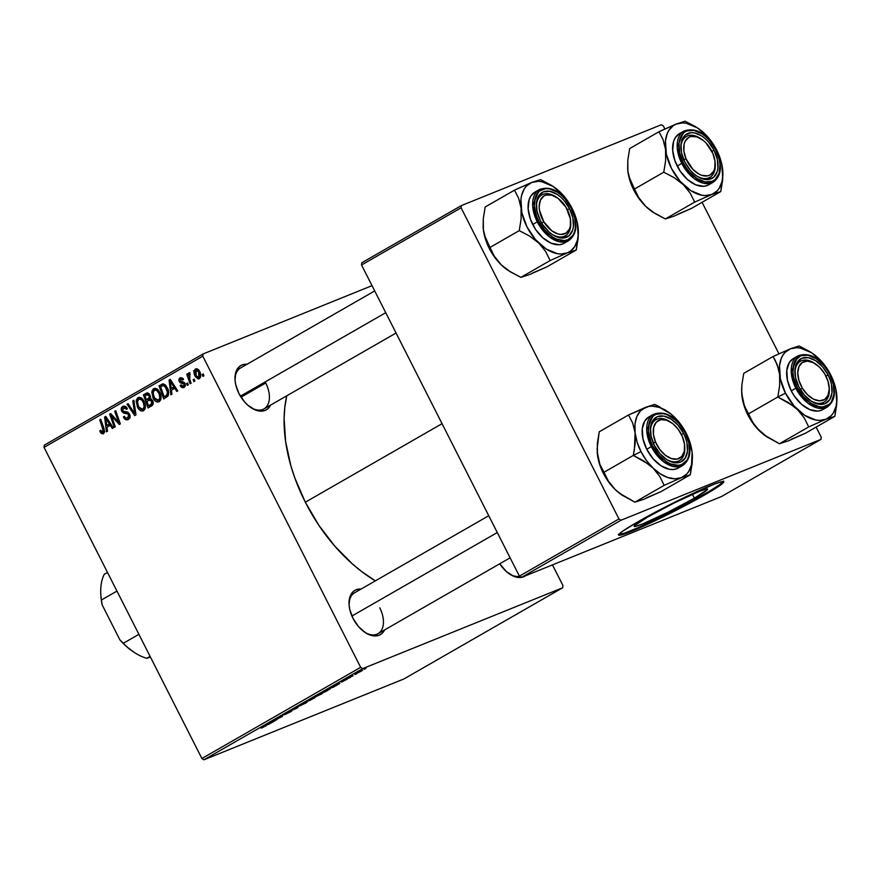 <?xml version="1.0" encoding="UTF-8"?>
<svg xmlns="http://www.w3.org/2000/svg" width="881" height="881" viewBox="0 0 881 881"><rect width="100%" height="100%" fill="white"/><g stroke="black" fill="none" stroke-linecap="round" stroke-linejoin="round"><path stroke-width="1.32" d="M694.404 498.183L692.444 494.329L694.404 498.183L667.567 512.434L642.656 523.909L635.785 526.32L634.254 525.902L647.293 517.235A41.176 2.742 -26.9 0 1 685.847 497.336A41.176 2.742 -26.9 0 1 707.575 489.076A41.176 2.742 -26.9 0 1 694.404 498.183A41.176 2.742 -26.9 0 1 655.849 518.083A41.176 2.742 -26.9 0 1 634.133 526.342A41.176 2.742 -26.9 0 1 647.293 517.235L674.13 502.996L699.051 491.51L705.912 489.098L707.443 489.528L694.404 498.183M618.737 534.591A58.939 3.931 153.1 0 0 651.808 521.42A58.939 3.931 153.1 0 0 704.569 494.076L704.921 494.781A58.939 3.931 -26.9 0 1 649.738 523.259A58.939 3.931 -26.9 0 1 618.649 535.075A58.939 3.931 -26.9 0 1 637.492 522.037L622.449 531.364L618.825 534.437L618.914 535.263L627.735 532.818L646.819 524.613L676.817 509.956L700.802 497.115L717.795 486.94L723.786 481.841L721.396 481.775L714.678 483.999L690.902 494.384L665.596 506.861L637.492 522.037A58.939 3.931 -26.9 0 1 692.675 493.558A58.939 3.931 -26.9 0 1 723.764 481.742A58.939 3.931 -26.9 0 1 704.921 494.781L704.569 494.076A58.939 3.931 153.1 0 0 723.323 481.533M364.503 632.084A23.578 14.459 60.1 0 0 381.33 630.455A23.578 14.459 60.1 0 0 379.766 607.802A23.578 14.459 -119.9 0 1 378.026 633.692A23.578 14.459 -119.9 0 1 364.503 632.084M384.601 629.915A25.538 15.671 -119.9 0 1 365.086 632.492A25.538 15.671 -119.9 0 1 353.017 618.385L349.724 609.245L349.074 604.762L349.922 596.866L353.468 591.338L356.1 589.752L361.111 589.037A25.538 15.671 -119.9 0 0 349.063 604.597L349.063 604.597A25.538 15.671 -119.9 0 0 353.017 618.385L358.545 626.633L365.45 632.723L369.095 634.65L376.088 635.917L379.16 635.201L381.792 633.615L384.601 629.915M250.457 407.286A23.578 14.459 60.1 0 0 267.284 405.656A23.578 14.459 60.1 0 0 265.721 383.004A23.578 14.459 -119.9 0 1 263.981 408.894A23.578 14.459 -119.9 0 1 250.457 407.286M270.555 405.117A25.538 15.671 -119.9 0 1 251.041 407.694A25.538 15.671 -119.9 0 1 238.971 393.587L235.679 384.446L235.029 379.964L235.877 372.068L239.423 366.551L242.055 364.954L247.065 364.238A25.538 15.671 -119.9 0 0 235.018 379.799L235.018 379.799A25.538 15.671 -119.9 0 0 238.971 393.587L244.5 401.835L247.836 405.216L255.049 409.852L262.042 411.119L265.115 410.403L267.736 408.817L270.555 405.117M509.02 573.652A23.578 14.459 60.1 0 0 519.669 576.317A23.578 14.459 -119.9 0 1 509.02 573.652M525.539 575.767A25.538 15.671 -119.9 0 1 521.596 577.363M520.605 577.484L521.354 577.407A25.538 15.671 -119.9 0 1 509.614 574.06A25.538 15.671 -119.9 0 1 499.747 563.774L506.41 571.582L513.623 576.229L520.605 577.484L526.309 575.183M241.031 397.188L265.721 383.004L241.031 397.188M305.322 502.214L442.053 423.684L305.322 502.214A135.553 83.155 60.1 0 0 375.372 580.843L361.75 571.615L352.389 563.939L334.648 545.989L318.757 525.142L305.322 502.214L294.882 478.086L290.895 465.851L285.631 441.656L284.111 418.585L284.772 407.749L286.743 395.822A135.553 83.155 60.1 0 0 305.322 502.214M562.695 587.748L403.95 678.943L203.918 759.807L362.664 668.624L562.695 587.748L562.937 585.546L552.453 564.886L562.937 585.546L562.695 587.748L362.664 668.624L360.648 667.335L202.795 356.177L44.05 447.372L201.903 758.519L360.648 667.335L362.664 668.624L203.918 759.807L403.95 678.943L562.695 587.748M350.275 677.467L348.38 678.359L350.275 677.467M356.882 673.668L354.977 674.571L356.882 673.668M321.202 694.184L322.633 693.039L319.34 694.261L312.37 698.082L321.202 694.184C323.404 692.818 323.25 692.653 320.739 693.666L312.37 698.082L321.202 694.184C323.404 692.818 323.25 692.653 320.739 693.666M333.965 686.839L339.758 683.502L329.406 688.105L332.897 687.444L339.758 683.502L329.406 688.105L333.965 686.839M313.812 698.413L310.068 699.448L303.758 702.84L313.812 698.413C315.321 697.51 315.409 697.323 314.077 697.84L303.758 702.84L313.812 698.413C315.321 697.51 315.409 697.323 314.077 697.84M297.965 707.509L294.221 708.324L293.164 708.93L296.379 708.236L287.415 712.233L296.721 708.225L297.965 707.509L294.221 708.324L293.164 708.93L296.379 708.236L287.415 712.233L297.965 707.509M261.932 727.937L266.558 725.448L261.095 727.354L265.247 726.109L261.591 728.069L265.688 725.691L260.104 727.926L264.542 726.318L261.932 727.937M277.273 719.392L271.921 721.341L282.327 716.495L276.05 718.753L280.422 717.387L270.026 722.222L276.282 719.964L271.921 721.341L282.327 716.495L276.05 718.753L280.422 717.387L270.026 722.222L277.273 719.392M269.509 723.852L275.312 720.526L266.15 724.446L264.961 725.129L268.452 724.468L275.312 720.526L266.15 724.446L269.509 723.852M290.433 711.859L283.076 714.976L288.087 712.211L281.689 715.625L290.433 711.859C292.151 710.857 292.371 710.604 291.071 711.099L284.849 714.612L290.433 711.859C292.151 710.857 292.371 710.604 291.071 711.099M305.542 703.17L306.984 702.025L303.692 703.247L296.721 707.069L305.542 703.17C307.755 701.816 307.601 701.639 305.079 702.664L296.721 707.069L305.542 703.17C307.755 701.816 307.601 701.639 305.079 702.664M341.839 682.004L347.334 679.053L341.707 681.409L346.123 679.658L341.839 682.004L346.762 679.218L340.76 681.938L345.848 679.758L341.839 682.004M329.802 689.195L329.802 689.195C330.838 688.435 330.331 688.468 328.261 689.316L319.418 693.854L325.695 691.585L329.439 688.865L319.418 693.854L325.695 691.585L330.408 688.678M361.386 671.091L355.01 673.888L361.386 671.091C363.049 670.067 362.884 669.967 360.902 670.771L356.232 673.051C354.514 674.119 354.691 674.218 356.783 673.359L361.386 671.091C363.049 670.067 362.884 669.967 360.902 670.771M353.105 675.837L347.555 678.051L353.105 675.837M365.923 668.47L364.029 669.373L365.923 668.47M159.681 392.298L160.948 396.197L160.816 399.456L159.406 401.615L157.126 402.033L155.089 400.833L152.909 397.595L151.984 391.087L153.272 388.973L155.32 388.356L157.853 389.677L159.681 392.298C158.173 389.16 156.168 387.959 153.657 388.719L151.807 392.166L153.261 398.322C154.781 401.351 156.752 402.485 159.175 401.758C161.498 399.324 161.664 396.175 159.681 392.298L158.635 392.728L159.681 392.298M171.432 390.206L171.96 394.214L170.903 394.82L169.064 380.074L170.264 379.381L177.764 390.878L176.784 391.439L174.768 388.29L171.432 390.206L174.768 388.29L176.784 391.439L177.764 390.878L170.264 379.381L169.064 380.074L170.903 394.82L171.96 394.214L171.432 390.206M103.573 433.705L101.293 433.496L99.795 430.941L100.698 430.225L102.438 432.373L103.484 431.316L99.762 419.885L100.753 419.312L104.685 431.668L103.573 433.705L104.134 428.948L100.753 419.312L99.762 419.885L103.022 429.19L102.747 432.307L104.685 431.525L102.912 432.23L100.698 430.225L99.795 430.941L100.28 432.108L101.348 431.679L100.28 432.108L103.264 433.848M123.428 407.925L126.368 409.125L127.415 408.696L126.501 409.401L127.293 408.443C126.027 406.295 124.507 405.634 122.734 406.482L123.582 406.141L122.734 406.482C121.138 407.485 120.807 409.07 121.754 411.24L122.811 410.81L121.754 411.24L124.21 413.277L127.371 412L124.21 413.277L128.285 412.506L125.84 413.486L129.089 413.387L127.822 413.894L128.615 414.819L129.661 414.4L128.615 414.819L127.745 417.968L130.047 417.032L127.745 417.968L125.454 417.913L124.298 416.25L123.395 416.966C124.695 419.609 126.368 420.435 128.406 419.433C130.146 418.299 130.531 416.537 129.54 414.136L130.003 417.264L128.097 419.598L125.598 419.609L123.395 416.966L124.298 416.25L125.598 418.012L127.216 418.2L128.912 415.777L127.822 413.894L123.847 413.167L121.963 411.625L121.27 408.41L123.021 406.339L125.212 406.317L127.415 408.718L126.501 409.401L125.014 407.782L123.428 407.925L122.426 409.368L123.076 411.152L127.745 412.143L129.54 414.136L122.69 410.601L123.428 407.925L126.038 406.846M133.879 400.282L135.971 414.885L134.716 415.601L127.073 404.192L128.064 403.63L134.617 413.409L132.822 400.888L133.879 400.282L132.822 400.888L134.617 413.409L128.064 403.63L127.073 404.192L134.716 415.601L135.971 414.885L133.879 400.282M144.021 401.284L145.288 405.194L145.167 408.454L143.757 410.601L141.467 411.031L139.429 409.819L137.26 406.582L136.324 400.073L137.612 397.97L139.672 397.353L142.204 398.675L144.021 401.284C142.513 398.146 140.508 396.957 138.009 397.705L136.148 401.163L137.612 407.319C139.121 410.337 141.092 411.482 143.526 410.755C145.85 408.321 146.015 405.161 144.021 401.284L142.975 401.714L144.021 401.296M203.269 373.973L203.929 375.846L202.949 376.407L202.267 374.546L203.269 373.973L202.267 374.546L202.949 376.407L203.929 375.846L203.269 373.973M152.589 400.426L152.732 404.875L148.041 407.958L143.427 394.798L147.237 392.871L149.44 394.071L150.53 396.824L150.155 398.63L152.589 400.426L150.155 398.63L149.946 394.897L147.237 392.871L143.427 394.798L148.041 407.958L151.807 405.789C153.36 404.533 153.613 402.749 152.589 400.426M106.975 427.23L107.515 431.227L106.447 431.844L104.619 417.098L105.808 416.405L113.308 427.902L112.328 428.463L110.312 425.314L106.975 427.23L110.312 425.314L112.328 428.463L113.308 427.902L105.808 416.405L104.619 417.098L106.447 431.844L107.515 431.227L106.975 427.23M112.493 418.728L115.268 426.778L114.288 427.34L109.684 414.18L110.72 413.585L118.682 422.428L114.717 411.284L115.719 410.722L120.334 423.871L119.298 424.466L111.325 415.656L112.493 418.728L111.325 415.656L119.298 424.466L120.334 423.871L115.719 410.722L114.717 411.284L118.682 422.428L110.72 413.585L109.684 414.18L114.288 427.34L115.268 426.778L112.493 418.728M180.506 379.039L182.686 380.052L183.578 379.326L179.988 377.905L180.737 377.597L179.988 377.905L179.217 381.616L180.286 381.187L179.217 381.616L182.202 383.246L184.184 382.442L182.202 383.246L184.79 383.059L183.567 383.554L184.162 384.204L185.208 383.786L184.162 384.204L183.567 386.307L185.428 385.559L183.567 386.307L181.034 384.898L180.142 385.614L181.189 385.184L180.22 385.779L183.6 387.684L181.541 387.409L180.142 385.614L181.034 384.898L182.136 386.285L183.38 386.407L184.283 385.482L184.041 384.006L180.22 382.795L178.81 380.207L179.284 378.511L180.671 377.619L183.259 378.797L182.686 380.052L180.638 378.973L179.933 380.317L180.693 381.627L183.777 382.211L184.966 383.323L185.362 385.889L184.085 387.453L185.087 383.543L183.777 382.211L180.098 380.856L180.506 379.039L182.686 378.147M167.842 396.197L163.69 398.961L159.076 385.812L163.04 383.896L165.892 385.504L168.425 390.9L167.853 396.186C169.086 393.543 168.888 390.679 167.247 387.585L162.71 383.929L159.076 385.812L163.69 398.961L167.842 396.197M199.635 371.419L200.681 376.561L199.712 378.434L198.258 378.962L195.241 376.462L194.139 370.912L195.108 369.26L196.606 368.743L199.635 371.419C198.577 369.238 197.19 368.445 195.461 369.018C193.644 370.934 193.578 373.412 195.241 376.462L199.37 378.676C201.121 376.793 201.209 374.37 199.635 371.419M194.216 379.171L194.877 381.044L193.897 381.605L193.214 379.744L194.216 379.171L193.214 379.744L193.897 381.605L194.877 381.044L194.216 379.171M189.8 379.37L191.111 383.213L190.12 383.786L186.761 374.216L187.752 373.654L188.435 375.636L188.578 373.269L189.404 372.63L190.153 374.282L188.986 375.669L189.8 379.37L189.833 372.663L189.008 372.718L188.435 375.636L187.752 373.654L186.761 374.216L190.12 383.786L191.111 383.213L189.8 379.37M187.62 382.96L188.27 384.843L187.301 385.404L186.618 383.532L187.62 382.96L186.618 383.532L187.301 385.404L188.27 384.843L187.62 382.96M203.037 353.975L372.024 285.653L203.037 353.975L202.795 356.177L360.648 667.335L201.903 758.519L203.918 759.807L201.903 758.519L44.05 447.372L44.292 445.169L203.037 353.975L202.795 356.177L44.05 447.372L44.292 445.169L203.037 353.975M821.004 439.377L721.451 496.565L521.409 577.44L620.962 520.253L821.004 439.377L821.235 437.174L816.125 427.098L821.235 437.174L821.004 439.377L620.962 520.253L618.958 518.964L461.093 207.806L361.54 264.994L519.405 576.141L618.958 518.964L620.962 520.253L521.409 577.44L721.451 496.565L821.004 439.377M361.783 262.791L461.336 205.603L661.367 124.728L461.336 205.603L461.093 207.806L618.958 518.964L519.405 576.141L521.409 577.44L519.405 576.141L361.54 264.994L361.783 262.791L361.54 264.994L461.093 207.806L461.336 205.603L361.783 262.791M778.936 353.81L702.08 202.3L778.936 353.81M664.891 129.011L663.382 126.027L661.367 124.728L663.382 126.027L664.891 129.011M235.073 380.504A23.578 14.459 -119.9 0 1 240.491 368.016L374.7 290.928M349.118 605.302A23.578 14.459 -119.9 0 1 354.547 592.814L488.746 515.726M203.324 374.117L202.267 374.546L203.324 374.117M152.292 405.436L151.939 404.456L152.292 405.436M150.266 399.666L149.847 398.476L150.266 399.666M148.305 394.082L147.92 392.981L143.427 394.798L147.975 392.948L148.305 394.082M147.16 392.882L145.828 393.422L147.16 392.882M147.237 392.871L145.828 393.422M149.01 400.216L146.929 401.406L148.493 405.844L153.151 403.652L150.321 404.797L153.184 403.399L151.257 404.17L151.939 402.991L151.598 400.954L152.633 400.525L151.598 400.954L149.66 399.908L149.01 400.216L151.598 400.954L151.257 404.17L148.493 405.844L152.986 404.027L148.493 405.844L146.929 401.406L151.587 399.126M146.631 394.809L144.958 395.767L146.389 399.864L150.442 397.959L147.986 398.95L150.541 397.034L149.318 397.529L148.988 395.514L150.034 395.095L148.988 395.514L147.226 394.512L146.631 394.809L148.988 395.514L149.318 397.529L146.389 399.864L150.332 398.278L146.389 399.864L144.958 395.767L149.153 393.73M138.658 406.89L137.612 407.319L138.658 406.89M137.623 400.569L136.148 401.163L137.623 400.569M138.746 397.408L138.009 397.705L138.746 397.408M144.495 408.476L145.112 408.872M138.702 399.159L137.359 402.309L138.614 406.813L137.392 401.659L138.702 399.159C140.475 398.653 141.907 399.5 142.975 401.714C144.583 404.731 144.55 407.253 142.865 409.28L145.189 408.344L142.612 409.401L138.614 406.813L141.389 409.456L145.189 408.366M128.152 403.762L127.073 404.192L128.152 403.762M135.696 412.969L134.617 413.409L135.696 412.969M135.267 410.006L134.154 410.458L135.267 410.006M133.901 400.459L132.822 400.888L133.901 400.459M127.745 417.968L130.047 417.065M128.835 416.669L130.102 417.792M125.774 406.593L125.697 407.297M100.808 430.534L99.795 430.941L100.808 430.534M102.912 432.23L104.685 431.514M104.068 428.772L103.022 429.19L104.068 428.772M100.808 419.455L99.762 419.885L100.808 419.455M110.356 425.292L110.213 424.113L110.356 425.292M105.918 416.57L104.619 417.098L105.918 416.57M111.347 424.895L110.312 425.314L111.347 424.895M106.788 425.49L105.753 418.167L106.711 417.781L105.753 418.167L107.559 421.074L108.583 420.655L107.559 421.074L109.453 423.959L110.466 423.552L106.788 425.49L110.709 423.904L106.788 425.49L109.453 423.959L105.753 418.167L106.788 425.49M110.83 413.718L109.684 414.18L110.83 413.718M119.684 422.021L118.682 422.428L119.684 422.021M118.472 418.574L117.404 419.015L118.472 418.574M115.763 410.865L114.717 411.284L115.763 410.865M114.926 418.09L113.77 418.552L114.926 418.09M112.283 415.27L111.325 415.656L112.283 415.27M180.22 385.779L181.288 385.349L180.22 385.779M183.567 386.307L185.428 385.581M174.812 388.268L174.658 387.089L174.812 388.268M170.374 379.546L169.064 380.074L170.374 379.546M175.804 387.871L174.768 388.29L175.804 387.871M171.233 388.466L170.209 381.143L171.167 380.757L170.209 381.143L172.004 384.05L173.039 383.631L172.004 384.05L173.909 386.935L174.923 386.528L171.233 388.466L175.154 386.88L171.233 388.466L173.909 386.935L170.209 381.143L171.233 388.466M163.965 385.118L163.569 383.995L159.076 385.812L163.635 383.962L163.965 385.118M162.754 383.929L161.421 384.457L162.754 383.929M162.71 383.929L161.421 384.457M162.027 385.955L160.606 386.781L164.141 396.857L160.606 386.781L165.143 384.744L163.37 385.46L166.223 388.069L167.269 387.651L166.223 388.069C168.106 391.638 167.842 394.325 165.397 396.131L168.469 394.886L164.141 396.857L168.392 395.14L164.141 396.857L166.729 395.095L167.434 392.067L165.044 386.296L163.591 385.46L162.027 385.955L163.37 385.46M154.307 397.904L153.261 398.322L154.307 397.904M153.283 391.571L151.807 392.166L153.283 391.571M154.406 388.411L153.657 388.719L154.406 388.411M160.155 399.489L160.76 399.886M158.525 400.282L160.849 399.346L158.525 400.282L159.791 397.893L159.076 393.708L156.774 390.415L154.351 390.162C156.135 389.655 157.556 390.514 158.635 392.728C160.243 395.745 160.199 398.267 158.525 400.282L154.274 397.827L153.052 392.662L154.351 390.162L157.082 389.05M196.298 376.044L195.241 376.462L196.298 376.044M196.023 368.787L195.461 369.018L196.023 368.787M195.978 370.152L195.197 372.751L196.65 376.605L198.809 377.553L196.155 375.769L196.122 370.086L198.654 371.98L199.701 371.562L198.654 371.98L198.809 377.553L200.626 376.826L198.654 377.63L200.615 376.837M198.809 377.553L199.591 375.912L198.974 372.696L197.52 370.438L196.155 370.075L198.016 369.315L196.254 370.042M194.272 379.315L193.214 379.744L194.272 379.315M187.796 373.797L186.761 374.216L187.796 373.797M189.008 375.405L188.435 375.636L189.008 375.405M189.833 372.663L189.008 372.718M193.501 370.901L194.327 370.846M189.514 374.282L190.153 374.282M187.664 383.114L186.618 383.532L187.664 383.114M268.132 724.127L266.227 724.413L270.753 722.475L266.282 724.523L270.808 722.585L268.132 724.127M290.168 711.628L289.574 712.189M285.334 714.062L288.252 712.145L283.054 714.722C281.468 715.636 281.281 715.857 282.504 715.383L285.334 714.062M283.054 714.722C281.468 715.636 281.281 715.857 282.504 715.383M299.925 705.824L297.976 706.155L304.022 703.258C306.037 702.432 306.269 702.509 304.694 703.501L298.13 706.419L304.022 703.258C306.037 702.432 306.269 702.509 304.694 703.501L299.925 705.824M311.312 699.162L310.685 699.195M307.447 701.298L310.299 699.602L307.447 701.298M310.299 700.274L308.119 700.913L313.019 698.303L308.174 701.034L313.074 698.413L310.299 700.274M309.738 699.734L310.31 699.558M346.112 679.868L346.762 679.218M332.589 687.103L330.683 687.389L335.198 685.451L330.727 687.499L335.265 685.561L332.589 687.103M325.948 691.277L321.08 692.895L327.236 689.9C329.604 688.931 329.604 689.151 327.203 690.561L321.136 693.017L327.236 689.9C329.604 688.931 329.604 689.151 327.203 690.561L325.948 691.277M315.585 696.838L313.625 697.157L319.671 694.272C321.697 693.446 321.917 693.523 320.354 694.514L313.779 697.433L319.671 694.272C321.697 693.446 321.917 693.523 320.354 694.514L315.585 696.838M356.232 673.051C354.514 674.119 354.691 674.218 356.783 673.359M357.675 672.831C356.133 673.469 355.88 673.447 356.904 672.787L359.922 671.333C361.386 670.738 361.639 670.749 360.681 671.377L357.675 672.831C356.133 673.469 355.88 673.447 356.904 672.787L359.922 671.333C361.386 670.738 361.639 670.749 360.681 671.377L356.904 672.787M351.321 676.476L350.484 676.509M142.865 409.28L144.132 406.879L143.427 402.705L141.676 399.864L138.978 399.027L141.423 398.036M154.351 390.162L153.019 393.311L154.638 398.476L157.358 400.525L160.838 399.368M304.022 703.258L305.784 702.741L304.694 703.501M313.074 698.413L313.647 698.27L313.052 698.677M327.236 689.9L329.065 689.36L327.203 690.561M319.671 694.272L321.444 693.743L320.354 694.514M359.922 671.333L360.681 671.377M618.561 534.558L624.684 533.104L637.844 527.785L676.465 509.262L708.357 491.873L719.612 484.759L723.433 481.147M628.836 176.343L627.889 171.211A39.535 24.25 60.1 0 0 633.78 190.021L634.474 189.03L630.311 180.979L627.889 171.211L627.823 160.155L629.684 148.57L658.977 131.743L663.14 139.793L665.562 149.572L665.629 160.628L663.767 172.202L674.24 177.709L683.414 184.757L690.175 193.104L694.668 202.112L711.925 194.426L720.79 191.551L722.64 180.043L722.816 171.454A39.535 24.25 -119.9 0 1 711.925 194.426L705.461 195.593L701.904 195.241L690.704 190.582L680.011 181.156L671.454 168.392L666.344 154.23L665.452 140.828L667.302 133.35L668.921 130.234L673.425 125.554L676.223 124.056L658.977 131.743L629.684 148.57L627.823 160.155L627.668 168.667A39.535 24.25 60.1 0 0 627.889 171.211L629.937 180.605L633.78 190.021A39.535 24.25 60.1 0 0 645.74 206.385L638.967 198.038L634.474 189.03L663.767 172.202L634.474 189.03L628.836 176.343M708.489 137.843L704.734 133.736A39.535 24.25 -119.9 0 1 716.693 150.1L721.803 164.262L722.684 177.654L722.002 181.585L719.215 188.248L717.167 190.858L711.925 194.426A39.535 24.25 -119.9 0 1 683.414 184.757A39.535 24.25 -119.9 0 1 665.562 149.572L665.629 160.628L663.767 172.202L674.24 177.709L683.414 184.757L690.175 193.104L694.668 202.112L665.386 218.94L694.668 202.112L711.925 194.426L720.79 191.551L691.497 208.379L720.79 191.551L722.905 174.405M715.196 163.503A23.578 14.459 -119.9 0 1 709.855 177.367A23.578 14.459 -119.9 0 1 696.331 175.76A23.578 14.459 60.1 0 0 715.196 163.503A23.578 14.459 -119.9 0 1 709.855 177.367A23.578 14.459 -119.9 0 1 696.331 175.76A23.578 14.459 60.1 0 0 715.24 164.207L715.163 162.82A21.607 13.259 -119.9 0 1 704.26 175.914A21.607 13.259 -119.9 0 1 686.024 158.844A21.607 13.259 -119.9 0 1 686.277 139.517A21.607 13.259 -119.9 0 1 701.606 139.22A21.607 13.259 -119.9 0 1 712.883 153.459L715.009 161.19L714.766 168.161L713.753 171.024L710.141 174.934L707.685 175.837L701.915 175.374L698.842 174.02L692.862 169.328L686.024 158.844L683.898 151.114L684.141 144.143L685.154 141.279L688.766 137.37L691.222 136.467L696.992 136.929L703.126 140.321L706.044 142.975L712.883 153.459A21.607 13.259 -119.9 0 1 715.163 162.82M714.062 150.244A25.538 15.671 -119.9 0 1 715.603 175.022A25.538 15.671 -119.9 0 1 696.915 176.156A25.538 15.671 -119.9 0 1 684.845 162.06L681.542 152.909L680.969 144.264L681.751 140.542L685.297 135.013L691.001 132.712L694.393 132.899L701.628 135.905L705.196 138.614L708.533 141.995L714.062 150.244L717.365 159.395L717.938 168.04L717.156 171.762L713.61 177.29L707.906 179.592L704.514 179.405L697.278 176.398L693.71 173.689L690.363 170.308L684.845 162.06A25.538 15.671 -119.9 0 1 680.892 148.261A25.538 15.671 -119.9 0 1 692.73 132.69A25.538 15.671 -119.9 0 1 714.062 150.244L711.903 151.323L714.062 150.244M681.839 132.646A29.469 18.072 60.1 0 0 679.394 133.692A29.469 18.072 60.1 0 0 677.214 166.057L681.784 163.426A29.469 18.072 -119.9 0 1 683.964 131.06L677.214 147.182L681.784 163.426L683.271 162.699C678.888 155.596 674.879 136.17 686.684 130.983C698.831 126.479 712.553 141.984 715.636 149.605L715.68 149.693M695.638 126.721L685.088 121.193L676.223 124.056A39.535 24.25 -119.9 0 1 698.005 128.263L685.088 121.193L676.223 124.056L682.687 122.888L686.233 123.241L697.444 127.899L708.137 137.326L716.693 150.1A39.535 24.25 -119.9 0 1 722.585 168.91A39.535 24.25 -119.9 0 1 722.816 171.454M677.048 214.568L691.497 208.379L674.251 216.065L665.386 218.94L654.902 213.433L645.74 206.385L636.313 194.536L633.78 190.021L634.474 189.03L638.967 198.038L645.74 206.385A39.535 24.25 60.1 0 0 652.469 211.858L645.74 206.385L653.03 212.222M653.162 212.321L665.386 218.94L671.146 216.957M679.471 133.648L675.331 137.623L673.646 141.224L672.666 150.343L674.945 160.816L680.132 171.046L687.444 179.482L695.77 184.834L703.831 186.287L707.377 185.462L710.405 183.633M677.214 166.057A29.469 18.072 60.1 0 0 708.753 184.79L713.324 182.169A29.469 18.072 -119.9 0 1 681.784 163.426L677.214 166.057M715.636 149.605L709.513 140.475L705.813 136.731L701.871 133.725L693.843 130.388L686.684 130.983L683.766 132.745L679.846 138.857L678.976 142.975L679.614 152.567L683.271 162.699L686.068 167.478L689.394 171.828L697.036 178.579L705.053 181.915L712.222 181.321L715.141 179.559L719.061 173.447L720.008 164.692L719.292 159.736L715.636 149.605C720.019 156.708 724.028 176.134 712.222 181.321C700.076 185.825 686.354 170.319 683.271 162.699L681.784 163.426L693.854 178.358L703.71 183.292L713.324 182.169C721.825 175.484 722.673 164.615 715.879 149.539L715.636 149.605M701.606 139.22L700.45 138.46A23.578 14.459 60.1 0 0 680.947 148.977A23.578 14.459 -119.9 0 1 686.365 136.478A23.578 14.459 -119.9 0 1 701.034 138.857A23.578 14.459 60.1 0 0 680.947 148.977A23.578 14.459 -119.9 0 1 686.365 136.478A23.578 14.459 -119.9 0 1 701.034 138.857M698.005 128.263A39.535 24.25 -119.9 0 1 704.734 133.736L700.439 130.036M663.767 129.518L658.977 131.743L663.14 139.793L665.562 149.572A39.535 24.25 -119.9 0 1 676.223 124.056L663.767 129.518M683.755 159.747L686.024 158.844L683.755 159.747M541.749 223.058L543.808 221.814A21.607 13.259 -119.9 0 1 540.824 199.337A21.607 13.259 -119.9 0 1 557.078 197.652A21.607 13.259 -119.9 0 1 566.065 207.354L557.992 198.291L551.847 195.175L546.176 195.02L543.786 196.078L540.383 200.251L539.183 206.606L539.491 210.317L543.808 221.814L551.869 230.877L558.014 233.983L560.977 234.445L566.076 233.091L569.489 228.917L570.381 225.954L570.37 218.851L566.065 207.354A21.607 13.259 -119.9 0 1 570.646 221.252A21.607 13.259 -119.9 0 1 561.483 234.445A21.607 13.259 -119.9 0 1 543.808 221.814L541.749 223.058M557.078 197.652L555.933 196.881A23.578 14.459 60.1 0 0 536.419 207.398A23.578 14.459 -119.9 0 1 541.848 194.91A23.578 14.459 -119.9 0 1 556.517 197.289A23.578 14.459 60.1 0 0 536.419 207.398A23.578 14.459 -119.9 0 1 541.848 194.91A23.578 14.459 -119.9 0 1 556.517 197.289M240.403 396.164L385.735 312.689L240.403 396.164M551.814 234.192A23.578 14.459 60.1 0 0 570.668 221.924A23.578 14.459 -119.9 0 1 565.327 235.8A23.578 14.459 -119.9 0 1 551.803 234.192A23.578 14.459 60.1 0 0 570.723 222.64L570.646 221.252M484.308 234.775L483.372 229.644A39.535 24.25 60.1 0 0 489.263 248.453L489.957 247.462L485.783 239.412L483.372 229.644L483.306 218.576L485.167 207.002L514.46 190.175L518.623 198.225L521.045 208.004L521.1 219.061L519.25 230.635L529.723 236.13L538.886 243.178L545.658 251.526L550.151 260.545L567.397 252.858L576.273 249.984L578.123 238.476L578.288 229.886A39.535 24.25 -119.9 0 1 567.397 252.858L560.944 254.025L557.387 253.673L546.176 249.015L535.483 239.588L526.937 226.813L521.827 212.662L520.935 199.26L521.618 195.329L524.404 188.666L526.453 186.056L531.706 182.488L514.46 190.175L485.167 207.002L483.306 218.576L483.14 227.023A39.535 24.25 60.1 0 0 483.14 227.1A39.535 24.25 60.1 0 0 483.372 229.644L485.42 239.037L489.263 248.453A39.535 24.25 60.1 0 0 501.223 264.818L494.45 256.47L489.957 247.462L519.25 230.635L489.957 247.462L484.308 234.775M563.972 196.265L560.217 192.157A39.535 24.25 -119.9 0 1 572.165 208.533L577.275 222.684L578.167 236.086L577.484 240.017L574.698 246.68L570.205 251.36L567.397 252.858A39.535 24.25 -119.9 0 1 538.886 243.178A39.535 24.25 -119.9 0 1 521.045 208.004L521.1 219.061L519.25 230.635L529.723 236.13L538.886 243.178L545.658 251.526L550.151 260.545L520.858 277.361L550.151 260.545L567.397 252.858L576.273 249.984L546.98 266.811L576.273 249.984L578.388 232.837M569.544 208.676A25.538 15.671 -119.9 0 1 571.086 233.454A25.538 15.671 -119.9 0 1 552.398 234.588A25.538 15.671 -119.9 0 1 540.328 220.492L537.025 211.341L536.452 202.685L537.234 198.963L538.687 195.846L543.401 191.86L549.876 191.331L557.111 194.338L560.679 197.047L564.016 200.428L569.544 208.676L572.848 217.816L573.421 226.472L572.639 230.194L569.093 235.723L563.388 238.024L559.997 237.837L552.75 234.831L549.193 232.121L542.85 224.809L540.328 220.492A25.538 15.671 -119.9 0 1 536.375 206.694A25.538 15.671 -119.9 0 1 548.213 191.122A25.538 15.671 -119.9 0 1 569.544 208.676L567.375 209.755L569.544 208.676M570.668 221.924A23.578 14.459 -119.9 0 1 565.327 235.8A23.578 14.459 -119.9 0 1 551.803 234.192M537.322 191.078A29.469 18.072 60.1 0 0 534.877 192.124A29.469 18.072 60.1 0 0 532.697 224.49L537.267 221.858A29.469 18.072 -119.9 0 1 539.447 189.492L532.686 205.614L537.267 221.858L538.754 221.12C534.371 214.028 530.362 194.591 542.167 189.415C554.314 184.911 568.036 200.416 571.119 208.037L571.163 208.125M551.11 185.153L540.571 179.614L531.706 182.488A39.535 24.25 -119.9 0 1 553.488 186.695L540.571 179.614L531.706 182.488L538.17 181.321L541.716 181.673L552.927 186.332L563.62 195.758L572.165 208.533A39.535 24.25 -119.9 0 1 578.068 227.342A39.535 24.25 -119.9 0 1 578.288 229.886M532.531 273L546.98 266.811L529.734 274.487L520.858 277.361L510.385 271.866L501.223 264.818L491.785 252.968L489.263 248.453L489.957 247.462L494.45 256.47L501.223 264.818A39.535 24.25 60.1 0 0 507.952 270.291L501.223 264.818L508.513 270.654M508.645 270.753L520.858 277.361L526.629 275.39M534.943 192.08L530.814 196.056L529.129 199.657L528.148 208.775L530.428 219.237L535.615 229.467L542.927 237.903L551.253 243.255L559.314 244.72L562.86 243.894L565.888 242.055M532.697 224.49A29.469 18.072 60.1 0 0 564.225 243.222L568.807 240.601A29.469 18.072 -119.9 0 1 537.267 221.858L532.697 224.49M571.119 208.037L564.996 198.908L561.296 195.153L557.343 192.157L549.326 188.82L545.57 188.622L539.249 191.166L535.329 197.289L534.382 206.033L536.573 216.087L538.754 221.12L544.865 230.26L552.519 237.011L556.561 239.147L564.303 240.546L567.705 239.753L572.925 235.337L574.544 231.879L575.403 227.75L574.775 218.169L571.119 208.037C575.502 215.14 579.511 234.566 567.705 239.753C555.548 244.257 541.837 228.752 538.754 221.12L537.267 221.858L549.337 236.791L559.193 241.724L568.807 240.601C577.308 233.917 578.156 223.047 571.362 207.971L571.119 208.037M553.488 186.695A39.535 24.25 -119.9 0 1 560.217 192.157L555.911 188.468M519.25 187.95L514.46 190.175L518.623 198.225L521.045 208.004A39.535 24.25 -119.9 0 1 531.706 182.488L519.25 187.95M829.241 388.29A23.578 14.459 -119.9 0 1 823.9 402.165A23.578 14.459 -119.9 0 1 810.377 400.558A23.578 14.459 60.1 0 0 829.241 388.29A23.578 14.459 -119.9 0 1 823.9 402.165A23.578 14.459 -119.9 0 1 810.377 400.558A23.578 14.459 60.1 0 0 829.285 389.006L829.208 387.618A21.607 13.259 -119.9 0 1 820.046 400.811A21.607 13.259 -119.9 0 1 802.371 388.18L800.311 389.435L802.371 388.18L807.481 394.71L813.515 399.148L819.539 400.811L824.649 399.456L828.052 395.283L829.252 388.917L828.041 381.352L824.627 373.72A21.607 13.259 -119.9 0 1 829.208 387.618M815.652 364.018A21.607 13.259 -119.9 0 1 824.627 373.72L819.517 367.19L813.482 362.752L807.459 361.089L802.36 362.443L798.946 366.617L797.757 372.971L798.957 380.548L802.371 388.18A21.607 13.259 -119.9 0 1 799.397 365.703A21.607 13.259 -119.9 0 1 815.652 364.018L814.496 363.247A23.578 14.459 60.1 0 0 794.992 373.775A23.578 14.459 -119.9 0 1 800.411 361.276A23.578 14.459 -119.9 0 1 815.079 363.655A23.578 14.459 60.1 0 0 794.992 373.775A23.578 14.459 -119.9 0 1 800.411 361.276A23.578 14.459 -119.9 0 1 815.079 363.655M793.087 405.8L797.459 409.555A39.535 24.25 -119.9 0 1 785.5 393.19L777.813 397.001L788.286 402.507L797.459 409.555L804.221 417.902L808.725 426.911L779.432 443.738L764.157 434.939L759.785 431.183L753.013 422.836L748.52 413.828L777.813 397.001L793.087 405.8M828.107 375.042L825.949 376.121L828.107 375.042L830.078 379.59L831.411 384.193L831.983 392.838L829.737 399.688L825.023 403.674L818.559 404.203L811.324 401.196L804.419 395.106L798.891 386.858A25.538 15.671 -119.9 0 1 794.937 373.059A25.538 15.671 -119.9 0 1 806.776 357.488A25.538 15.671 -119.9 0 1 828.107 375.042A25.538 15.671 -119.9 0 1 829.649 399.82A25.538 15.671 -119.9 0 1 810.961 400.954A25.538 15.671 -119.9 0 1 798.891 386.858L795.587 377.707L795.014 369.062L797.261 362.212L801.974 358.226L808.439 357.697L815.674 360.703L822.59 366.793L828.107 375.042M793.517 358.446L789.376 362.421L786.788 370.317L787.449 380.306L791.259 390.856L795.84 388.224L807.899 403.157L817.755 408.09L827.369 406.967A29.469 18.072 -119.9 0 1 795.84 388.224L791.259 390.856A29.469 18.072 60.1 0 0 822.799 409.588L827.369 406.967C835.871 400.282 836.719 389.413 829.924 374.337L829.682 374.403C834.065 381.506 838.073 400.932 826.268 406.119C814.121 410.623 800.4 395.117 797.316 387.497L795.84 388.224A29.469 18.072 -119.9 0 1 798.01 355.858L791.259 371.98L795.84 388.224L797.316 387.497L803.439 396.626L811.082 403.377L819.11 406.714L822.865 406.912L829.186 404.357L831.488 401.703L833.977 394.126L833.338 384.534L829.682 374.403L826.885 369.624L823.559 365.274L815.916 358.523L807.899 355.186L800.73 355.781L795.51 360.197L793.891 363.655L792.944 372.41L793.66 377.365L797.316 387.497C792.933 380.394 788.924 360.968 800.73 355.781C812.877 351.277 826.598 366.782 829.682 374.403L829.726 374.491M767.076 437.02L756.383 427.593L747.837 414.819L742.727 400.668L741.615 390.602L741.868 384.953L743.729 373.368L773.022 356.541L775.28 360.395L778.672 369.227L779.608 374.37L779.674 385.426L777.813 397.001L748.52 413.828L744.357 405.778L741.703 393.4M791.094 439.366L805.542 433.177L834.836 416.35L805.542 433.177L788.297 440.863L779.432 443.738L808.725 426.911L825.971 419.224L819.506 420.391L815.949 420.039L804.749 415.38L794.056 405.954L785.5 393.19L780.39 379.028L779.509 365.626L781.348 358.149L782.978 355.032L785.026 352.422L790.268 348.854A39.535 24.25 -119.9 0 1 812.051 353.061L799.144 345.98L790.268 348.854L773.022 356.541L743.729 373.368L741.868 384.953L741.703 393.389A39.535 24.25 60.1 0 0 741.714 393.466A39.535 24.25 60.1 0 0 741.934 396.01L741.714 393.466M809.683 351.519L799.144 345.98L790.268 348.854L796.732 347.687L800.278 348.039L811.489 352.697L822.182 362.124L830.739 374.899L835.849 389.061L836.73 402.452L836.047 406.383L833.261 413.046L831.212 415.656L825.971 419.224L834.836 416.35L836.686 404.842L836.862 396.252A39.535 24.25 -119.9 0 1 825.971 419.224A39.535 24.25 -119.9 0 1 797.459 409.555L804.221 417.902L808.725 426.911L825.971 419.224L834.836 416.35L836.95 399.203M767.219 437.119L759.785 431.183L753.013 422.836L744.357 405.778L741.934 396.01A39.535 24.25 60.1 0 0 759.785 431.183A39.535 24.25 60.1 0 0 766.514 436.657L779.432 443.738L785.191 441.755M795.884 357.444A29.469 18.072 60.1 0 0 793.44 358.49A29.469 18.072 60.1 0 0 791.259 390.856L794.177 395.844L801.49 404.28L809.815 409.632L817.876 411.086L821.422 410.26L824.451 408.432M822.535 362.642L818.779 358.534A39.535 24.25 -119.9 0 1 836.631 393.708L836.631 393.675A39.535 24.25 -119.9 0 1 836.862 396.252M812.051 353.061A39.535 24.25 -119.9 0 1 818.779 358.534L814.485 354.834M779.608 374.37A39.535 24.25 -119.9 0 1 790.268 348.854L773.022 356.541L777.185 364.591L779.608 374.37L779.674 385.426L777.813 397.001L785.5 393.19A39.535 24.25 -119.9 0 1 779.608 374.37M684.713 446.722A23.578 14.459 -119.9 0 1 679.372 460.598A23.578 14.459 -119.9 0 1 665.849 458.99A23.578 14.459 60.1 0 0 684.713 446.722A23.578 14.459 -119.9 0 1 679.372 460.598A23.578 14.459 -119.9 0 1 665.849 458.99A23.578 14.459 60.1 0 0 684.768 447.427L684.691 446.05A21.607 13.259 -119.9 0 1 673.789 459.144A21.607 13.259 -119.9 0 1 655.552 442.075L653.284 442.978L655.552 442.075L653.427 434.333L653.669 427.362L656.235 422.23L660.75 419.697L666.51 420.16L672.655 423.552L678.238 429.355L682.401 436.679A21.607 13.259 -119.9 0 1 684.691 446.05M497.28 532.542L351.915 616.028L497.28 532.542M671.124 422.451A21.607 13.259 -119.9 0 1 682.401 436.679L684.537 444.42L684.295 451.391L681.718 456.534L677.214 459.067L671.443 458.594L665.309 455.202L659.726 449.398L655.552 442.075A21.607 13.259 -119.9 0 1 655.794 422.737A21.607 13.259 -119.9 0 1 671.124 422.451L669.978 421.68A23.578 14.459 60.1 0 0 650.464 432.197A23.578 14.459 -119.9 0 1 655.893 419.708A23.578 14.459 -119.9 0 1 670.562 422.087A23.578 14.459 60.1 0 0 650.464 432.197A23.578 14.459 -119.9 0 1 655.893 419.708A23.578 14.459 -119.9 0 1 670.562 422.087M648.559 464.232L652.931 467.976A39.535 24.25 -119.9 0 1 640.983 451.612L633.296 455.433L643.769 460.928L652.931 467.976L659.704 476.324L664.197 485.343L634.904 502.159L619.64 493.371L615.268 489.616L608.496 481.268L604.003 472.26L633.296 455.433L648.559 464.232M683.59 433.474L681.431 434.553L683.59 433.474L685.561 438.022L686.894 442.614L687.466 451.27L685.22 458.109L680.506 462.107L674.042 462.635L666.807 459.629L659.891 453.528L654.374 445.29A25.538 15.671 -119.9 0 1 650.42 431.492A25.538 15.671 -119.9 0 1 662.259 415.92A25.538 15.671 -119.9 0 1 683.59 433.474A25.538 15.671 -119.9 0 1 685.132 458.252A25.538 15.671 -119.9 0 1 666.443 459.386A25.538 15.671 -119.9 0 1 654.374 445.29L651.07 436.139L650.497 427.483L652.733 420.644L657.446 416.658L663.922 416.129L671.157 419.136L678.062 425.226L683.59 433.474M649 416.878L644.859 420.854L642.271 428.75L642.932 438.738L646.742 449.288L651.312 446.656L646.742 449.288A29.469 18.072 60.1 0 0 678.271 468.02L682.852 465.399A29.469 18.072 -119.9 0 1 651.312 446.656L652.799 445.918C648.416 438.826 644.407 419.389 656.213 414.202C668.36 409.709 682.081 425.215 685.165 432.835L679.042 423.706L675.342 419.951L667.358 414.819L663.371 413.618L656.213 414.202L653.295 415.964L649.374 422.087L648.427 430.831L650.619 440.885L652.799 445.918L658.922 455.059L666.565 461.809L670.606 463.946L678.348 465.344L681.751 464.551L686.971 460.135L688.59 456.677L689.449 452.548L688.821 442.967L685.165 432.835C689.548 439.938 693.556 459.364 681.751 464.551C669.604 469.055 655.882 453.55 652.799 445.918L651.312 446.656L663.382 461.589L673.238 466.523L682.852 465.399L688.446 458.307L689.57 448.528M622.559 495.452L615.268 489.616L608.705 482.05L601.172 468.582L598.199 459.089L597.098 449.024L599.212 431.8L628.505 414.973L632.668 423.023L635.091 432.802L635.157 443.859L633.296 455.433L604.003 472.26L599.84 464.21L597.417 454.442L597.351 443.374L599.212 431.8L628.505 414.973L632.668 423.023L635.091 432.802L634.981 424.058L636.831 416.57L640.509 410.854L645.751 407.286L628.505 414.973L648.857 406.394L652.215 406.119L659.451 407.429L670.672 413.795L680.826 424.532L688.358 438L692.114 452.129L691.53 464.816L688.744 471.478L686.695 474.088L681.442 477.656L690.319 474.782L692.169 463.274L692.334 454.684A39.535 24.25 -119.9 0 1 681.442 477.656L674.989 478.824L667.743 477.513L660.221 473.813L652.931 467.976L646.368 460.411L640.983 451.612L637.128 442.196L635.091 432.802A39.535 24.25 -119.9 0 1 645.751 407.286A39.535 24.25 -119.9 0 1 667.534 411.493A39.535 24.25 -119.9 0 1 674.262 416.955A39.535 24.25 -119.9 0 1 692.114 452.14L692.103 452.107M654.616 404.412L645.751 407.286L654.616 404.412L660.001 407.011L654.616 404.412M674.262 416.966L669.967 413.266M665.166 409.951L667.534 411.493M646.577 497.798L661.025 491.609L690.319 474.782L661.025 491.609L643.78 499.285L634.904 502.159L664.197 485.343L681.442 477.656A39.535 24.25 -119.9 0 1 652.931 467.976L659.704 476.324L664.197 485.343L681.442 477.656L690.319 474.782L692.433 457.635M597.186 451.799A39.535 24.25 60.1 0 0 597.186 451.898A39.535 24.25 60.1 0 0 597.417 454.442A39.535 24.25 60.1 0 0 615.268 489.616A39.535 24.25 60.1 0 0 621.997 495.089L634.904 502.159L640.674 500.177M651.367 415.876A29.469 18.072 60.1 0 0 648.923 416.922A29.469 18.072 60.1 0 0 646.742 449.288L653.118 458.803L661.08 465.829L669.439 469.298L673.359 469.518L676.905 468.692L679.934 466.853M651.312 446.656A29.469 18.072 -119.9 0 1 653.493 414.29L646.731 430.413L651.312 446.656M682.852 465.399C691.354 458.715 692.202 447.845 685.407 432.769L685.033 433.023M678.018 421.063L674.262 416.955M634.408 449.64L633.296 455.433L640.983 451.612A39.535 24.25 -119.9 0 1 635.091 432.802L634.408 449.64M692.114 452.173L692.114 452.14A39.535 24.25 -119.9 0 1 692.334 454.684M622.691 495.551L615.268 489.616L608.496 481.268L599.84 464.21L597.186 451.898M133.659 651.995L126.567 646.61L119.915 639.892L123.362 643.262L138.901 634.331L123.362 643.262A53.036 32.542 60.1 0 0 146.753 658.305L150.431 657.05L146.753 658.305L150.089 656.389L146.753 658.305A53.036 32.542 -119.9 0 1 134.088 652.292A53.036 32.542 -119.9 0 1 123.362 643.262L119.915 639.892L102.185 604.928L101.425 600.016L116.964 591.096L101.425 600.016A53.036 32.542 -119.9 0 1 100.808 594.356A53.036 32.542 -119.9 0 1 104.178 574.401A53.036 32.542 60.1 0 0 101.425 600.016L100.886 595.699A51.076 31.331 60.1 0 0 102.185 604.928L119.915 639.892A51.076 31.331 60.1 0 0 132.943 651.522A51.076 31.331 60.1 0 0 133.505 651.896M107.526 572.485L104.178 574.401L107.526 572.485M723.411 481.048L723.764 481.742M162.71 385.625L165.055 384.678M618.297 534.371L618.649 535.075M679.394 133.692L683.964 131.06C695.616 126.996 706.254 133.152 715.879 149.539M263.981 408.894L396.065 333.029M534.877 192.124L539.447 189.492C551.099 185.428 561.726 191.584 571.362 207.971M793.44 358.49L798.01 355.858C809.661 351.794 820.299 357.95 829.924 374.337M510.11 557.827L378.026 633.692M648.923 416.922L653.493 414.29C665.144 410.227 675.782 416.383 685.407 432.769M134.088 652.292L132.943 651.522M100.808 594.356L100.897 595.732"/></g></svg>
